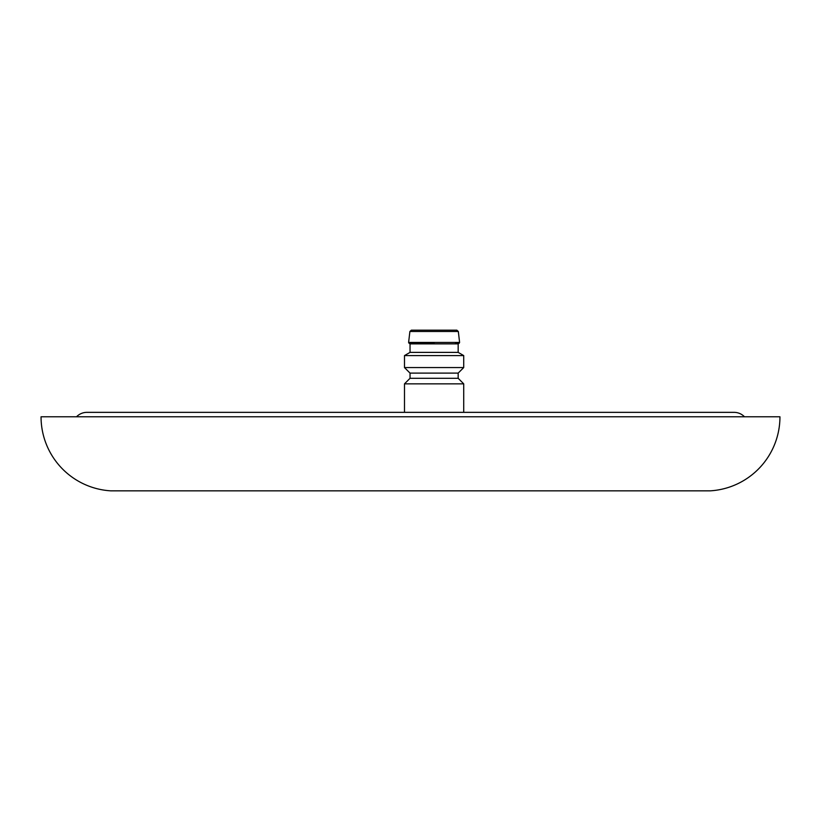 <?xml version="1.0" encoding="UTF-8"?>
<svg xmlns="http://www.w3.org/2000/svg" width="821" height="821" viewBox="0 0 821 821"><rect width="100%" height="100%" fill="white"/><g stroke="black" fill="none" stroke-linecap="round" stroke-linejoin="round"><path stroke-width="1.23" d="M76.517 416.791A14.491 14.491 0 0 1 86.954 412.347L734.046 412.347A14.491 14.491 0 0 1 744.483 416.791M643.715 490.835L177.285 490.835M110.65 490.835L710.35 490.835A74.177 74.177 0 0 0 779.95 416.791L41.05 416.791A74.177 74.177 0 0 0 110.65 490.835M412.635 330.165L411.362 330.165L409.895 331.479L408.612 342.429L459.596 342.429L458.323 331.479L456.845 330.165L412.635 330.165L442.078 330.165M434.104 330.165C404.763 330.165 404.763 330.165 434.104 330.165C463.444 330.165 463.444 330.165 434.104 330.165M412.635 343.127L408.94 343.127L408.612 342.429M434.104 343.127L408.94 343.127L434.104 343.127M458.169 378.296L410.038 378.296L410.038 373.114L458.169 373.114L458.169 378.296L463.721 383.848L404.486 383.848L404.486 412.347M463.721 383.848L463.721 412.347M410.038 378.296L404.486 383.848M458.169 373.114L463.721 367.562L404.486 367.562L410.038 373.114M455.573 343.127L459.267 343.127L458.169 343.866L458.169 352.383L463.721 355.585L404.486 355.585L404.486 367.562M463.721 355.585L463.721 367.562M458.169 352.383L410.038 352.383L404.486 355.585M458.169 343.866L410.038 343.866L410.038 352.383M409.895 331.479L458.323 331.479M459.267 343.127L459.596 342.429M408.94 343.127L410.038 343.866"/></g></svg>
